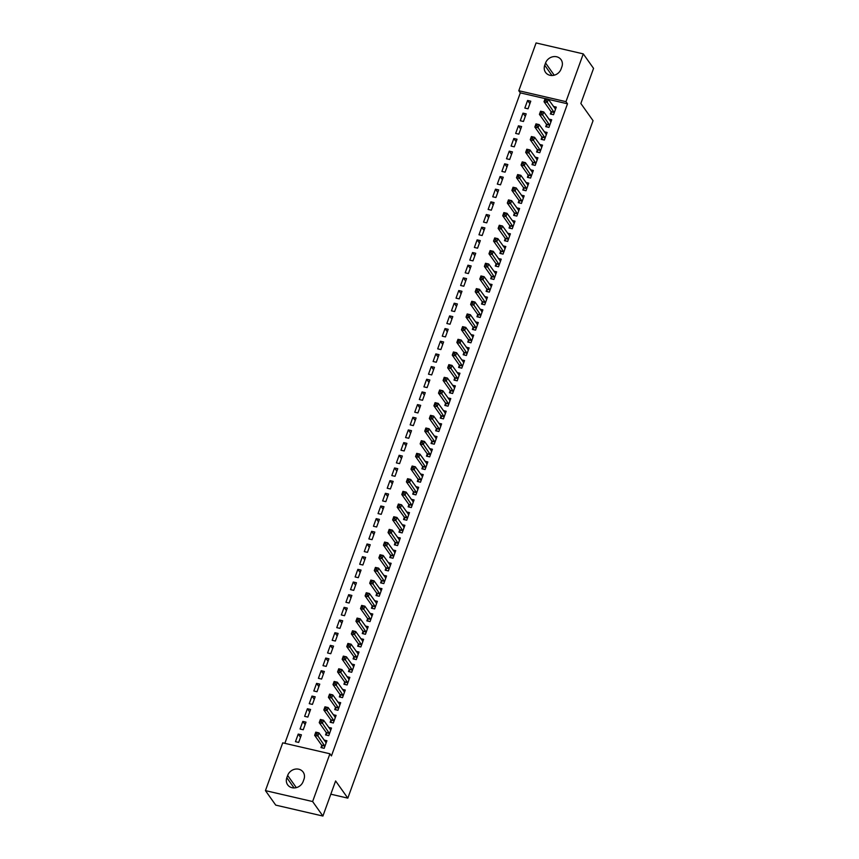 <?xml version="1.0" encoding="UTF-8"?>
<svg xmlns="http://www.w3.org/2000/svg" width="859" height="859" viewBox="0 0 859 859"><rect width="100%" height="100%" fill="white"/><g stroke="black" fill="none" stroke-linecap="round" stroke-linejoin="round"><path stroke-width="1.29" d="M545.121 98.613L520.318 92.869L284.855 743.336M520.318 92.869L518.793 90.721L536.091 42.95L583.272 53.881L565.974 101.652L518.793 90.721M583.272 53.881L593.558 68.376L580.856 103.488L593.054 120.679L347.82 798.14L335.611 780.949L322.909 816.05L275.728 805.119L265.442 790.624L282.729 742.842L329.91 753.773L312.622 801.544L265.442 790.624M330.822 794.199L347.82 798.14M520.253 120.743L523.442 121.473L526.191 113.871L523.002 113.141L520.253 120.743M546.496 124.598L545.755 126.649L548.944 127.379L551.693 119.777L548.847 119.122M511.084 146.084L514.262 146.825L517.021 139.222L513.832 138.482L511.084 146.084M537.326 149.938L536.585 151.989L539.774 152.73L542.523 145.128L539.677 144.462M501.903 171.424L505.092 172.165L507.841 164.563L504.652 163.822L501.903 171.424M528.145 175.279L527.405 177.33L530.594 178.071L533.342 170.469L530.508 169.814M492.733 196.775L495.922 197.516L498.671 189.903L495.482 189.173L492.733 196.775M518.976 200.63L518.235 202.681L521.424 203.422L524.173 195.82L521.327 195.154M483.553 222.116L486.742 222.857L489.49 215.255L486.312 214.514L483.553 222.116M509.795 225.971L509.054 228.022L512.243 228.762L514.992 221.16L512.157 220.505M474.383 247.467L477.572 248.197L480.321 240.595L477.132 239.865L474.383 247.467M500.625 251.322L499.884 253.373L503.073 254.103L505.822 246.501L502.977 245.846M465.202 272.808L468.391 273.549L471.151 265.946L467.962 265.206L465.202 272.808M491.455 276.662L490.704 278.713L493.893 279.454L496.652 271.852L493.807 271.186M456.032 298.148L459.221 298.889L461.97 291.287L458.781 290.546L456.032 298.148M482.275 302.003L481.534 304.054L484.723 304.795L487.472 297.193L484.626 296.538M446.852 323.499L450.041 324.24L452.8 316.627L449.611 315.897L446.852 323.499M473.105 327.354L472.353 329.405L475.542 330.146L478.302 322.533L475.457 321.878M437.682 348.84L440.871 349.581L443.62 341.979L440.431 341.238L437.682 348.84M463.924 352.695L463.184 354.746L466.373 355.486L469.121 347.884L466.276 347.229M428.501 374.191L431.69 374.921L434.45 367.319L431.261 366.578L428.501 374.191M454.755 378.046L454.014 380.097L457.192 380.827L459.952 373.225L457.106 372.57M419.332 399.532L422.521 400.273L425.269 392.67L422.08 391.929L419.332 399.532M445.574 403.386L444.833 405.437L448.022 406.178L450.771 398.576L447.926 397.91M410.162 424.872L413.34 425.613L416.1 418.011L412.911 417.27L410.162 424.872M436.404 428.727L435.663 430.778L438.852 431.519L441.601 423.916L438.756 423.262M400.981 450.223L404.17 450.964L406.919 443.351L403.73 442.621L400.981 450.223M427.224 454.078L426.483 456.129L429.672 456.87L432.421 449.257L429.586 448.602M391.811 475.564L395 476.305L397.749 468.703L394.56 467.962L391.811 475.564M418.054 479.419L417.313 481.469L420.502 482.21L423.251 474.608L420.405 473.943M382.631 500.915L385.82 501.645L388.569 494.043L385.39 493.302L382.631 500.915M408.873 504.77L408.132 506.821L411.321 507.551L414.081 499.949L411.236 499.294M373.461 526.256L376.65 526.996L379.399 519.394L376.21 518.653L373.461 526.256M399.703 530.11L398.963 532.161L402.152 532.902L404.9 525.3L402.055 524.634M364.28 551.596L367.469 552.337L370.229 544.735L367.04 543.994L364.28 551.596M390.534 555.451L389.782 557.502L392.971 558.243L395.731 550.64L392.885 549.985M355.111 576.947L358.3 577.678L361.048 570.075L357.859 569.345L355.111 576.947M381.353 580.802L380.612 582.853L383.801 583.594L386.55 575.981L383.705 575.326M345.93 602.288L349.119 603.029L351.879 595.427L348.69 594.686L345.93 602.288M372.183 606.143L371.442 608.193L374.621 608.934L377.38 601.332L374.535 600.666M336.76 627.639L339.949 628.369L342.698 620.767L339.509 620.026L336.76 627.639M363.003 631.494L362.262 633.545L365.451 634.275L368.2 626.673L365.354 626.018M327.59 652.98L330.769 653.72L333.528 646.118L330.339 645.377L327.59 652.98M353.833 656.834L353.092 658.885L356.27 659.626L359.03 652.024L356.184 651.358M318.41 678.32L321.599 679.061L324.348 671.459L321.159 670.718L318.41 678.32M344.652 682.175L343.911 684.226L347.1 684.967L349.849 677.364L347.015 676.709M309.24 703.671L312.429 704.401L315.178 696.799L311.989 696.069L309.24 703.671M335.482 707.526L334.742 709.577L337.931 710.307L340.679 702.705L337.834 702.05M300.059 729.012L303.248 729.753L305.997 722.151L302.819 721.41L300.059 729.012M326.302 732.867L325.561 734.917L328.75 735.658L331.499 728.056L328.664 727.39M329.91 753.773L331.434 755.92L567.498 103.799L548.429 99.386M321.717 745.537L320.976 747.588L324.165 748.329L326.914 740.726L324.068 740.071M295.475 741.682L298.664 742.423L301.412 734.821L298.223 734.08L295.475 741.682M330.898 720.196L330.146 722.247L333.335 722.988L336.094 715.386L333.249 714.72M304.644 716.342L307.833 717.082L310.593 709.48L307.404 708.739L304.644 716.342M340.067 694.856L339.326 696.907L342.516 697.637L345.264 690.035L342.419 689.38M313.825 691.001L317.014 691.731L319.763 684.129L316.574 683.388L313.825 691.001M349.248 669.505L348.496 671.555L351.685 672.296L354.445 664.694L351.599 664.028M322.995 665.65L326.184 666.391L328.943 658.789L325.754 658.048L322.995 665.65M358.418 644.164L357.677 646.215L360.866 646.956L363.615 639.343L360.769 638.688M332.175 640.309L335.364 641.039L338.113 633.437L334.924 632.707L332.175 640.309M367.588 618.813L366.847 620.864L370.036 621.605L372.785 614.002L369.95 613.347M341.345 614.958L344.534 615.699L347.283 608.097L344.105 607.356L341.345 614.958M376.768 593.472L376.027 595.523L379.216 596.264L381.965 588.662L379.12 587.996M350.526 589.618L353.715 590.358L356.464 582.756L353.274 582.015L350.526 589.618M385.938 568.132L385.197 570.183L388.386 570.913L391.135 563.311L388.3 562.656M359.696 564.277L362.885 565.007L365.633 557.405L362.444 556.664L359.696 564.277M395.119 542.781L394.378 544.831L397.567 545.572L400.315 537.97L397.47 537.304M368.876 538.926L372.054 539.667L374.814 532.065L371.625 531.324L368.876 538.926M404.288 517.44L403.547 519.491L406.736 520.232L409.485 512.619L406.64 511.964M378.046 513.585L381.235 514.326L383.984 506.713L380.795 505.983L378.046 513.585M413.469 492.089L412.728 494.14L415.906 494.881L418.666 487.278L415.82 486.623M387.216 488.234L390.405 488.975L393.164 481.373L389.975 480.632L387.216 488.234M422.639 466.748L421.898 468.799L425.087 469.54L427.836 461.938L424.99 461.272M396.396 462.894L399.585 463.635L402.334 456.032L399.145 455.291L396.396 462.894M431.819 441.408L431.068 443.459L434.257 444.189L437.016 436.587L434.171 435.932M405.566 437.553L408.755 438.283L411.515 430.681L408.326 429.94L405.566 437.553M440.989 416.057L440.248 418.108L443.437 418.848L446.186 411.246L443.341 410.591M414.747 412.202L417.936 412.943L420.685 405.341L417.495 404.6L414.747 412.202M450.159 390.716L449.418 392.767L452.607 393.508L455.367 385.895L452.521 385.24M423.916 386.861L427.106 387.602L429.854 379.989L426.676 379.259L423.916 386.861M459.34 365.365L458.599 367.416L461.788 368.157L464.536 360.555L461.691 359.9M433.097 361.51L436.286 362.251L439.035 354.649L435.846 353.908L433.097 361.51M468.509 340.024L467.768 342.075L470.957 342.816L473.706 335.214L470.872 334.548M442.267 336.17L445.456 336.911L448.205 329.308L445.016 328.567L442.267 336.17M477.69 314.684L476.949 316.735L480.138 317.465L482.887 309.863L480.041 309.208M451.447 310.829L454.626 311.559L457.385 303.957L454.196 303.216L451.447 310.829M486.86 289.333L486.119 291.384L489.308 292.124L492.057 284.522L489.222 283.867M460.617 285.478L463.806 286.219L466.555 278.617L463.366 277.876L460.617 285.478M496.04 263.992L495.299 266.043L498.478 266.784L501.237 259.171L498.392 258.516M469.798 260.137L472.976 260.878L475.736 253.265L472.547 252.535L469.798 260.137M505.21 238.641L504.469 240.692L507.658 241.433L510.407 233.831L507.562 233.176M478.968 234.786L482.157 235.527L484.906 227.925L481.716 227.184L478.968 234.786M514.391 213.3L513.639 215.351L516.828 216.092L519.588 208.49L516.742 207.824M488.137 209.446L491.327 210.187L494.086 202.584L490.897 201.844L488.137 209.446M523.561 187.96L522.82 190.011L526.009 190.741L528.757 183.139L525.912 182.484M497.318 184.105L500.507 184.835L503.256 177.233L500.067 176.503L497.318 184.105M532.741 162.609L531.989 164.66L535.178 165.4L537.938 157.798L535.093 157.143M506.488 158.754L509.677 159.495L512.436 151.893L509.247 151.152L506.488 158.754M541.911 137.268L541.17 139.319L544.359 140.06L547.108 132.458L544.262 131.792M515.668 133.413L518.857 134.154L521.606 126.541L518.417 125.811L515.668 133.413M551.081 111.917L550.34 113.968L553.529 114.709L556.288 107.107L553.443 106.452M524.838 108.062L528.027 108.803L530.776 101.201L527.598 100.46L524.838 108.062M545.551 62.997A9.009 7.967 144.6 0 1 552.788 56.769A9.009 7.967 144.6 0 1 561.067 59.668A9.009 7.967 144.6 0 1 561.883 66.777L561.056 69.053A9.009 7.967 144.6 0 1 553.819 75.291A9.009 7.967 144.6 0 1 545.54 72.381A9.009 7.967 144.6 0 1 544.735 65.273L545.551 62.997L554.216 75.195M322.909 816.05L312.622 801.544M567.498 103.799L565.974 101.652M303.152 781.497A9.009 7.967 144.6 0 1 295.925 787.724A9.009 7.967 144.6 0 1 287.647 784.825A9.009 7.967 144.6 0 1 286.831 777.717L287.658 775.441A9.009 7.967 144.6 0 1 294.884 769.202A9.009 7.967 144.6 0 1 303.163 772.112A9.009 7.967 144.6 0 1 303.979 779.22L303.152 781.497M300.51 737.301L298.223 734.08M305.106 724.631L302.819 721.41M309.691 711.961L307.404 708.739M314.276 699.29L311.989 696.069M318.861 686.62L316.574 683.388M323.446 673.939L321.159 670.718M328.041 661.269L325.754 658.048M332.626 648.599L330.339 645.377M337.211 635.928L334.924 632.707M341.796 623.258L339.509 620.026M346.392 610.577L344.105 607.356M350.977 597.907L348.69 594.686M355.562 585.237L353.274 582.015M360.146 572.566L357.859 569.345M364.742 559.896L362.444 556.664M369.327 547.226L367.04 543.994M373.912 534.545L371.625 531.324M378.497 521.875L376.21 518.653M383.082 509.204L380.795 505.983M387.677 496.534L385.39 493.302M392.262 483.864L389.975 480.632M396.847 471.183L394.56 467.962M401.432 458.513L399.145 455.291M406.028 445.842L403.73 442.621M410.613 433.172L408.326 429.94M415.198 420.502L412.911 417.27M419.783 407.821L417.495 404.6M424.367 395.151L422.08 391.929M428.963 382.48L426.676 379.259M433.548 369.81L431.261 366.578M438.133 357.14L435.846 353.908M442.718 344.459L440.431 341.238M447.314 331.789L445.016 328.567M451.898 319.118L449.611 315.897M456.483 306.448L454.196 303.216M461.068 293.778L458.781 290.546M465.653 281.097L463.366 277.876M470.249 268.427L467.962 265.206M474.834 255.757L472.547 252.535M479.419 243.086L477.132 239.865M484.004 230.416L481.716 227.184M488.599 217.735L486.312 214.514M493.184 205.065L490.897 201.844M497.769 192.395L495.482 189.173M502.354 179.724L500.067 176.503M506.95 167.054L504.652 163.822M511.534 154.373L509.247 151.152M516.119 141.703L513.832 138.482M520.704 129.033L518.417 125.811M525.289 116.362L523.002 113.141M529.885 103.692L527.598 100.46M325.711 742.38L326.27 742.509M322.157 747.867L321.577 745.097L314.641 735.315L315.79 732.147L318.979 732.888L326.173 742.777M317.186 732.92L318.979 732.888L317.83 736.056L314.641 735.315L315.446 733.887L316.724 734.187L317.186 732.92L315.908 732.62L315.446 733.887M324.906 746.278L316.724 734.187M330.307 729.71L330.855 729.839M326.742 735.197L326.173 732.426L319.226 722.644L320.375 719.477L323.564 720.218L330.758 730.107M321.771 720.25L323.564 720.218L322.415 723.385L319.226 722.644L320.031 721.216L321.309 721.517L321.771 720.25L320.493 719.949L320.031 721.216M329.491 733.607L321.309 721.517M334.892 717.04L335.45 717.168M331.327 722.516L330.758 719.745L323.822 709.974L324.96 706.807L328.149 707.548L335.354 717.437M326.356 707.569L328.149 707.548L327.011 710.715L323.822 709.974L324.627 708.546L325.894 708.836L326.356 707.569L325.078 707.279L324.627 708.546M334.087 720.937L325.894 708.836M339.477 704.369L340.035 704.498M335.912 709.845L335.343 707.075L328.406 697.304L329.555 694.136L332.744 694.867L339.939 704.756M330.94 694.899L332.744 694.867L331.595 698.034L328.406 697.304L329.212 695.876L330.49 696.166L330.94 694.899L329.673 694.609L329.212 695.876M338.671 708.256L330.49 696.166M344.062 691.688L344.62 691.817M340.508 697.175L339.928 694.405L332.991 684.623L334.14 681.455L337.329 682.196L344.523 692.086M335.536 682.229L337.329 682.196L336.18 685.364L332.991 684.623L333.797 683.206L335.074 683.496L335.536 682.229L334.258 681.928L333.797 683.206M343.256 695.586L335.074 683.496M348.657 679.018L349.205 679.147M345.093 684.505L344.513 681.735L337.576 671.953L338.725 668.785L341.914 669.526L349.108 679.415M340.121 669.558L341.914 669.526L340.765 672.694L337.576 671.953L338.382 670.525L339.659 670.825L340.121 669.558L338.843 669.258L338.382 670.525M347.841 682.916L339.659 670.825M353.242 666.348L353.79 666.477M349.677 671.835L349.108 669.064L342.172 659.283L343.31 656.115L346.499 656.856L353.693 666.745M344.706 656.888L346.499 656.856L345.35 660.023L342.172 659.283L342.977 657.854L344.244 658.155L344.706 656.888L343.428 656.587L342.977 657.854M352.426 670.245L344.244 658.155M357.827 653.678L358.386 653.806M354.262 659.154L353.693 656.383L346.757 646.612L347.906 643.445L351.084 644.186L358.289 654.075M349.291 644.207L351.084 644.186L349.946 647.353L346.757 646.612L347.562 645.184L348.829 645.474L349.291 644.207L348.013 643.917L347.562 645.184M357.022 657.575L348.829 645.474M362.412 641.007L362.97 641.136M358.858 646.483L358.278 643.713L351.342 633.942L352.491 630.774L355.68 631.505L362.874 641.394M353.876 631.537L355.68 631.505L354.531 634.672L351.342 633.942L352.147 632.514L353.425 632.804L353.876 631.537L352.609 631.247L352.147 632.514M361.607 644.894L353.425 632.804M366.997 628.326L367.555 628.455M363.443 633.813L362.863 631.043L355.927 621.261L357.076 618.093L360.265 618.834L367.459 628.724M358.471 618.867L360.265 618.834L359.116 622.002L355.927 621.261L356.732 619.844L358.01 620.134L358.471 618.867L357.194 618.577L356.732 619.844M366.192 632.224L358.01 620.134M371.593 615.656L372.14 615.785M368.028 621.143L367.459 618.373L360.512 608.591L361.66 605.423L364.85 606.164L372.044 616.053M363.056 606.196L364.85 606.164L363.701 609.332L360.512 608.591L361.317 607.163L362.595 607.463L363.056 606.196L361.779 605.896L361.317 607.163M370.777 619.554L362.595 607.463M376.178 602.986L376.736 603.115M372.613 608.473L372.044 605.702L365.107 595.921L366.245 592.753L369.434 593.494L376.639 603.383M367.641 593.526L369.434 593.494L368.296 596.661L365.107 595.921L365.913 594.492L367.18 594.793L367.641 593.526L366.363 593.225L365.913 594.492M375.372 606.884L367.18 594.793M380.762 590.316L381.321 590.444M377.208 595.792L376.629 593.021L369.692 583.25L370.841 580.083L374.03 580.824L381.224 590.713M372.226 580.845L374.03 580.824L372.881 583.991L369.692 583.25L370.497 581.822L371.775 582.112L372.226 580.845L370.959 580.555L370.497 581.822M379.957 594.213L371.775 582.112M385.347 577.645L385.906 577.774M381.793 583.121L381.213 580.351L374.277 570.58L375.426 567.412L378.615 568.143L385.809 578.032M376.822 568.175L378.615 568.143L377.466 571.31L374.277 570.58L375.082 569.152L376.36 569.442L376.822 568.175L375.544 567.885L375.082 569.152M384.542 581.532L376.36 569.442M389.943 564.964L390.491 565.093M386.378 570.451L385.798 567.681L378.862 557.899L380.011 554.731L383.2 555.472L390.394 565.362M381.407 555.505L383.2 555.472L382.051 558.64L378.862 557.899L379.667 556.482L380.945 556.772L381.407 555.505L380.129 555.215L379.667 556.482M389.127 568.862L380.945 556.772M394.528 552.294L395.076 552.423M390.963 557.781L390.394 555.011L383.458 545.229L384.596 542.061L387.785 542.802L394.979 552.691M385.992 542.834L387.785 542.802L386.636 545.97L383.458 545.229L384.263 543.801L385.53 544.101L385.992 542.834L384.714 542.534L384.263 543.801M393.712 556.192L385.53 544.101M399.113 539.624L399.671 539.753M395.548 545.111L394.979 542.34L388.043 532.559L389.191 529.391L392.37 530.132L399.575 540.021M390.577 530.164L392.37 530.132L391.232 533.299L388.043 532.559L388.848 531.13L390.126 531.431L390.577 530.164L389.299 529.863L388.848 531.13M398.308 543.522L390.126 531.431M403.698 526.954L404.256 527.082M400.144 532.43L399.564 529.659L392.627 519.888L393.776 516.721L396.965 517.462L404.159 527.351M395.161 517.483L396.965 517.462L395.816 520.629L392.627 519.888L393.433 518.46L394.711 518.75L395.161 517.483L393.894 517.193L393.433 518.46M402.892 530.851L394.711 518.75M408.283 514.283L408.841 514.412M404.729 519.759L404.149 516.989L397.212 507.218L398.361 504.05L401.55 504.781L408.744 514.67M399.757 504.813L401.55 504.781L400.401 507.948L397.212 507.218L398.018 505.79L399.295 506.08L399.757 504.813L398.479 504.523L398.018 505.79M407.477 518.181L399.295 506.08M412.878 501.613L413.426 501.731M409.313 507.089L408.744 504.319L401.797 494.537L402.946 491.369L406.135 492.11L413.329 502M404.342 492.143L406.135 492.11L404.986 495.278L401.797 494.537L402.603 493.12L403.88 493.41L404.342 492.143L403.064 491.853L402.603 493.12M412.062 505.5L403.88 493.41M417.463 488.932L418.022 489.061M413.898 494.419L413.329 491.649L406.393 481.867L407.542 478.699L410.72 479.44L417.925 489.329M408.927 479.472L410.72 479.44L409.582 482.608L406.393 481.867L407.198 480.439L408.465 480.739L408.927 479.472L407.649 479.172L407.198 480.439M416.658 492.83L408.465 480.739M422.048 476.262L422.607 476.391M418.494 481.749L417.914 478.978L410.978 469.197L412.127 466.029L415.316 466.77L422.51 476.659M413.512 466.802L415.316 466.77L414.167 469.937L410.978 469.197L411.783 467.768L413.061 468.069L413.512 466.802L412.245 466.501L411.783 467.768M421.243 480.16L413.061 468.069M426.633 463.592L427.191 463.72M423.079 469.068L422.499 466.297L415.563 456.526L416.712 453.359L419.901 454.1L427.095 463.989M418.108 454.121L419.901 454.1L418.752 457.267L415.563 456.526L416.368 455.098L417.646 455.388L418.108 454.121L416.83 453.831L416.368 455.098M425.828 467.489L417.646 455.388M431.229 450.921L431.776 451.05M427.664 456.397L427.095 453.627L420.148 443.856L421.297 440.688L424.486 441.419L431.68 451.308M422.692 441.451L424.486 441.419L423.337 444.586L420.148 443.856L420.953 442.428L422.231 442.718L422.692 441.451L421.415 441.161L420.953 442.428M430.413 454.819L422.231 442.718M435.814 438.251L436.361 438.369M432.249 443.727L431.68 440.957L424.743 431.186L425.881 428.007L429.071 428.748L436.265 438.638M427.277 428.781L429.071 428.748L427.922 431.916L424.743 431.186L425.549 429.758L426.816 430.048L427.277 428.781L426 428.491L425.549 429.758M434.998 442.138L426.816 430.048M440.399 425.57L440.957 425.699M436.834 431.057L436.265 428.287L429.328 418.505L430.477 415.337L433.666 416.078L440.86 425.967M431.862 416.11L433.666 416.078L432.517 419.246L429.328 418.505L430.134 417.077L431.411 417.377L431.862 416.11L430.595 415.81L430.134 417.077M439.593 429.468L431.411 417.377M444.983 412.9L445.542 413.029M441.429 418.387L440.85 415.616L433.913 405.835L435.062 402.667L438.251 403.408L445.445 413.297M436.447 403.44L438.251 403.408L437.102 406.575L433.913 405.835L434.718 404.406L435.996 404.707L436.447 403.44L435.18 403.139L434.718 404.406M444.178 416.798L435.996 404.707M449.568 400.23L450.127 400.358M446.014 405.706L445.434 402.935L438.498 393.164L439.647 389.997L442.836 390.738L450.03 400.627M441.043 390.759L442.836 390.738L441.687 393.905L438.498 393.164L439.303 391.736L440.581 392.026L441.043 390.759L439.765 390.469L439.303 391.736M448.763 404.127L440.581 392.026M454.164 387.559L454.712 387.688M450.599 393.035L450.03 390.265L443.094 380.494L444.232 377.326L447.421 378.057L454.615 387.946M445.628 378.089L447.421 378.057L446.272 381.224L443.094 380.494L443.888 379.066L445.166 379.356L445.628 378.089L444.35 377.799L443.888 379.066M453.348 391.457L445.166 379.356M458.749 374.889L459.307 375.018M455.184 380.365L454.615 377.595L447.679 367.824L448.827 364.646L452.006 365.386L459.211 375.276M450.213 365.419L452.006 365.386L450.868 368.554L447.679 367.824L448.484 366.396L449.751 366.686L450.213 365.419L448.935 365.129L448.484 366.396M457.944 378.776L449.751 366.686M463.334 362.208L463.892 362.337M459.78 367.695L459.2 364.925L452.263 355.143L453.412 351.975L456.601 352.716L463.796 362.605M454.798 352.748L456.601 352.716L455.453 355.884L452.263 355.143L453.069 353.715L454.347 354.015L454.798 352.748L453.531 352.448L453.069 353.715M462.529 366.106L454.347 354.015M467.919 349.538L468.477 349.667M464.365 355.025L463.785 352.254L456.848 342.473L457.997 339.305L461.186 340.046L468.38 349.935M459.393 340.078L461.186 340.046L460.037 343.213L456.848 342.473L457.654 341.044L458.931 341.345L459.393 340.078L458.115 339.777L457.654 341.044M467.113 353.436L458.931 341.345M472.514 336.868L473.062 336.996M468.95 342.344L468.38 339.573L461.433 329.802L462.582 326.635L465.771 327.376L472.965 337.265M463.978 327.397L465.771 327.376L464.622 330.543L461.433 329.802L462.239 328.374L463.516 328.675L463.978 327.397L462.7 327.107L462.239 328.374M471.698 340.765L463.516 328.675M477.099 324.197L477.658 324.326M473.534 329.673L472.965 326.903L466.029 317.132L467.167 313.964L470.356 314.695L477.561 324.595M468.563 314.727L470.356 314.695L469.218 317.862L466.029 317.132L466.834 315.704L468.101 315.994L468.563 314.727L467.285 314.437L466.834 315.704M476.294 328.095L468.101 315.994M481.684 311.527L482.243 311.656M478.119 317.003L477.55 314.233L470.614 304.462L471.763 301.284L474.952 302.024L482.146 311.914M473.148 302.057L474.952 302.024L473.803 305.192L470.614 304.462L471.419 303.034L472.697 303.324L473.148 302.057L471.881 301.767L471.419 303.034M480.879 315.414L472.697 303.324M486.269 298.846L486.828 298.975M482.715 304.333L482.135 301.563L475.199 291.781L476.348 288.613L479.537 289.354L486.731 299.243M477.744 289.386L479.537 289.354L478.388 292.522L475.199 291.781L476.004 290.353L477.282 290.653L477.744 289.386L476.466 289.086L476.004 290.353M485.464 302.744L477.282 290.653M490.865 286.176L491.412 286.305M487.3 291.663L486.72 288.892L479.784 279.111L480.933 275.943L484.122 276.684L491.316 286.573M482.328 276.716L484.122 276.684L482.973 279.851L479.784 279.111L480.589 277.682L481.867 277.983L482.328 276.716L481.051 276.415L480.589 277.682M490.049 290.074L481.867 277.983M495.45 273.506L495.997 273.634M491.885 278.982L491.316 276.211L484.379 266.44L485.518 263.273L488.707 264.014L495.901 273.903M486.913 264.035L488.707 264.014L487.558 267.181L484.379 266.44L485.174 265.012L486.452 265.313L486.913 264.035L485.636 263.745L485.174 265.012M494.634 277.403L486.452 265.313M500.035 260.835L500.593 260.964M496.47 266.311L495.901 263.541L488.964 253.77L490.113 250.603L493.291 251.333L500.496 261.233M491.498 251.365L493.291 251.333L492.153 254.511L488.964 253.77L489.77 252.342L491.037 252.632L491.498 251.365L490.221 251.075L489.77 252.342M499.229 264.733L491.037 252.632M504.62 248.165L505.178 248.294M501.065 253.641L500.486 250.871L493.549 241.1L494.698 237.932L497.887 238.662L505.081 248.552M496.083 238.695L497.887 238.662L496.738 241.83L493.549 241.1L494.354 239.672L495.632 239.962L496.083 238.695L494.816 238.405L494.354 239.672M503.814 252.052L495.632 239.962M509.204 235.484L509.763 235.613M505.65 240.971L505.071 238.201L498.134 228.419L499.283 225.251L502.472 225.992L509.666 235.881M500.679 226.024L502.472 225.992L501.323 229.16L498.134 228.419L498.939 226.991L500.217 227.291L500.679 226.024L499.401 225.724L498.939 226.991M508.399 239.382L500.217 227.291M513.8 222.814L514.348 222.943M510.235 228.301L509.666 225.53L502.719 215.749L503.868 212.581L507.057 213.322L514.251 223.211M505.264 213.354L507.057 213.322L505.908 216.489L502.719 215.749L503.524 214.32L504.802 214.621L505.264 213.354L503.986 213.053L503.524 214.32M512.984 226.712L504.802 214.621M518.385 210.144L518.943 210.272M514.82 215.62L514.251 212.86L507.315 203.078L508.453 199.911L511.642 200.652L518.847 210.541M509.849 200.684L511.642 200.652L510.504 203.819L507.315 203.078L508.12 201.65L509.387 201.951L509.849 200.684L508.571 200.383L508.12 201.65M517.58 214.041L509.387 201.951M522.97 197.473L523.528 197.602M519.416 202.949L518.836 200.179L511.9 190.408L513.048 187.241L516.238 187.971L523.432 197.871M514.434 188.003L516.238 187.971L515.089 191.149L511.9 190.408L512.705 188.98L513.983 189.27L514.434 188.003L513.167 187.713L512.705 188.98M522.165 201.371L513.983 189.27M527.555 184.803L528.113 184.932M524.001 190.279L523.421 187.509L516.484 177.738L517.633 174.57L520.822 175.3L528.017 185.19M519.029 175.333L520.822 175.3L519.674 178.468L516.484 177.738L517.29 176.31L518.568 176.6L519.029 175.333L517.752 175.043L517.29 176.31M526.75 188.69L518.568 176.6M532.15 172.122L532.698 172.251M528.586 177.609L528.006 174.839L521.069 165.057L522.218 161.889L525.407 162.63L532.601 172.519M523.614 162.662L525.407 162.63L524.258 165.798L521.069 165.057L521.875 163.629L523.152 163.929L523.614 162.662L522.336 162.362L521.875 163.629M531.334 176.02L523.152 163.929M536.735 159.452L537.283 159.581M533.171 164.939L532.601 162.168L525.665 152.387L526.803 149.219L529.992 149.96L537.186 159.849M528.199 149.992L529.992 149.96L528.843 153.127L525.665 152.387L526.47 150.959L527.737 151.259L528.199 149.992L526.921 149.691L526.47 150.959M535.919 163.35L527.737 151.259M541.32 146.782L541.879 146.91M537.755 152.268L537.186 149.498L530.25 139.716L531.399 136.549L534.577 137.29L541.782 147.179M532.784 137.322L534.577 137.29L533.439 140.457L530.25 139.716L531.055 138.288L532.322 138.589L532.784 137.322L531.506 137.021L531.055 138.288M540.515 150.679L532.322 138.589M545.905 134.111L546.464 134.24M542.351 139.588L541.771 136.817L534.835 127.046L535.984 123.879L539.173 124.609L546.367 134.509M537.369 124.641L539.173 124.609L538.024 127.787L534.835 127.046L535.64 125.618L536.918 125.908L537.369 124.641L536.102 124.351L535.64 125.618M545.1 138.009L536.918 125.908M550.49 121.441L551.048 121.57M546.936 126.917L546.356 124.147L539.42 114.376L540.569 111.208L543.758 111.938L550.952 121.828M541.965 111.971L543.758 111.938L542.609 115.106L539.42 114.376L540.225 112.948L541.503 113.238L541.965 111.971L540.687 111.681L540.225 112.948M549.685 125.328L541.503 113.238M555.086 108.76L555.633 108.889M551.521 114.247L550.952 111.477L544.005 101.695L545.154 98.527L548.343 99.268L555.537 109.157M546.549 99.3L548.343 99.268L547.194 102.436L544.005 101.695L544.81 100.267L546.088 100.567L546.549 99.3L545.272 99L544.81 100.267M554.27 112.658L546.088 100.567M286.831 777.717L294.079 787.939M287.658 775.441L296.312 787.639M544.735 65.273L551.983 75.495M324.874 746.127L321.685 745.387M324.766 745.837L321.577 745.097M329.469 733.457L326.28 732.716M329.351 733.156L326.173 732.426M334.054 720.776L330.865 720.046M333.947 720.486L330.758 719.745M338.639 708.106L335.45 707.365M338.532 707.816L335.343 707.075M343.224 695.436L340.035 694.695M343.117 695.146L339.928 694.405M347.82 682.765L344.631 682.025M347.702 682.476L344.513 681.735M352.405 670.095L349.216 669.354M352.297 669.795L349.108 669.064M356.99 657.414L353.801 656.684M356.882 657.124L353.693 656.383M361.575 644.744L358.386 644.003M361.467 644.454L358.278 643.713M366.159 632.074L362.981 631.333M366.052 631.784L362.863 631.043M370.755 619.403L367.566 618.663M370.637 619.114L367.459 618.373M375.34 606.733L372.151 605.992M375.233 606.433L372.044 605.702M379.925 594.052L376.736 593.322M379.818 593.762L376.629 593.021M384.51 581.382L381.321 580.641M384.402 581.092L381.213 580.351M389.106 568.712L385.916 567.971M388.987 568.422L385.798 567.681M393.69 556.041L390.501 555.301M393.583 555.752L390.394 555.011M398.275 543.371L395.086 542.63M398.168 543.071L394.979 542.34M402.86 530.69L399.671 529.96M402.753 530.4L399.564 529.659M407.445 518.02L404.267 517.279M407.338 517.73L404.149 516.989M412.041 505.35L408.852 504.609M411.923 505.06L408.744 504.319M416.626 492.679L413.437 491.939M416.518 492.39L413.329 491.649M421.211 480.009L418.022 479.268M421.103 479.709L417.914 478.978M425.796 467.328L422.607 466.598M425.688 467.038L422.499 466.297M430.391 454.658L427.202 453.917M430.273 454.368L427.095 453.627M434.976 441.988L431.787 441.247M434.869 441.698L431.68 440.957M439.561 429.317L436.372 428.577M439.454 429.028L436.265 428.287M444.146 416.647L440.957 415.906M444.039 416.347L440.85 415.616M448.731 403.966L445.553 403.236M448.623 403.676L445.434 402.935M453.327 391.296L450.137 390.555M453.219 391.006L450.03 390.265M457.911 378.626L454.722 377.885M457.804 378.336L454.615 377.595M462.496 365.955L459.307 365.215M462.389 365.666L459.2 364.925M467.081 353.285L463.892 352.544M466.974 352.985L463.785 352.254M471.677 340.604L468.488 339.874M471.559 340.314L468.38 339.573M476.262 327.934L473.073 327.193M476.154 327.644L472.965 326.903M480.847 315.264L477.658 314.523M480.739 314.974L477.55 314.233M485.432 302.593L482.243 301.853M485.324 302.304L482.135 301.563M490.017 289.923L486.838 289.182M489.909 289.623L486.72 288.892M494.612 277.242L491.423 276.512M494.505 276.952L491.316 276.211M499.197 264.572L496.008 263.842M499.09 264.282L495.901 263.541M503.782 251.902L500.593 251.161M503.675 251.612L500.486 250.871M508.367 239.232L505.189 238.491M508.26 238.942L505.071 238.201M512.963 226.561L509.774 225.82M512.844 226.261L509.666 225.53M517.548 213.88L514.358 213.15M517.44 213.59L514.251 212.86M522.132 201.21L518.943 200.48M522.025 200.92L518.836 200.179M526.717 188.54L523.528 187.799M526.61 188.25L523.421 187.509M531.313 175.87L528.124 175.129M531.195 175.58L528.006 174.839M535.898 163.199L532.709 162.458M535.791 162.899L532.601 162.168M540.483 150.518L537.294 149.788M540.375 150.228L537.186 149.498M545.068 137.848L541.879 137.118M544.96 137.558L541.771 136.817M549.653 125.178L546.474 124.437M549.545 124.888L546.356 124.147M554.248 112.508L551.059 111.767M554.13 112.218L550.952 111.477"/></g></svg>
